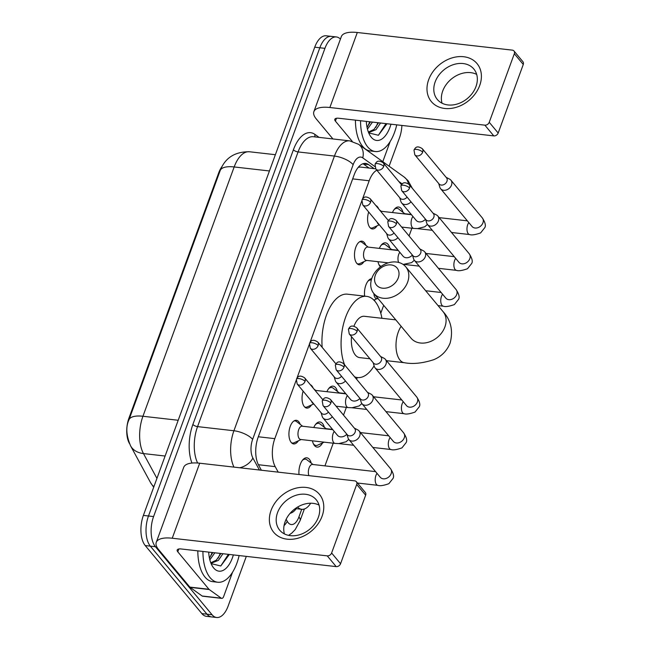 <?xml version="1.0" encoding="UTF-8"?>
<svg xmlns="http://www.w3.org/2000/svg" width="650" height="650" viewBox="0 0 650 650"><rect width="100%" height="100%" fill="white"/><g stroke="black" fill="none" stroke-linecap="round" stroke-linejoin="round"><path stroke-width="0.97" d="M377.008 225.859A11.887 5.98 -83.5 0 1 372.336 228.954A11.887 5.98 -83.5 0 1 369.891 227.5A11.887 5.98 -83.5 0 1 368.696 212.022M375.895 205.579A11.887 5.98 -83.5 0 1 377.463 206.806A11.887 5.98 -83.5 0 1 378.698 208.943M363.894 261.682A11.887 5.98 -83.5 0 1 359.223 264.786A11.887 5.98 -83.5 0 1 356.777 263.323A11.887 5.98 -83.5 0 1 355.079 249.689A11.887 5.98 -83.5 0 1 361.912 241.166A11.887 5.98 -83.5 0 1 364.358 242.629A11.887 5.98 -83.5 0 1 365.763 245.237M311.447 404.999A11.887 5.98 -83.5 0 1 306.776 408.094A11.887 5.98 -83.5 0 1 304.338 406.64A11.887 5.98 -83.5 0 1 303.144 391.162M310.342 384.719A11.887 5.98 -83.5 0 1 311.911 385.946A11.887 5.98 -83.5 0 1 313.146 388.082M298.342 440.822A11.887 5.98 -83.5 0 1 293.67 443.926A11.887 5.98 -83.5 0 1 291.224 442.463A11.887 5.98 -83.5 0 1 289.518 428.829A11.887 5.98 -83.5 0 1 296.351 420.306A11.887 5.98 -83.5 0 1 298.797 421.769A11.887 5.98 -83.5 0 1 300.211 424.377M392.454 212.558A12.643 6.362 -83.5 0 1 398.596 207.017A12.643 6.362 -83.5 0 1 401.196 208.569A12.643 6.362 -83.5 0 1 403.008 212.331M380.445 266.866A12.643 6.362 -83.5 0 1 380.031 266.411A12.643 6.362 -83.5 0 1 377.983 261.69M379.348 248.389A12.643 6.362 -83.5 0 1 385.483 242.84A12.643 6.362 -83.5 0 1 388.082 244.4A12.643 6.362 -83.5 0 1 389.894 248.162M364.642 296.132A12.643 6.362 -83.5 0 1 371.719 278.663M326.901 391.698A12.643 6.362 -83.5 0 1 333.044 386.157A12.643 6.362 -83.5 0 1 335.636 387.709A12.643 6.362 -83.5 0 1 337.447 391.471M322.562 442.91A12.643 6.362 -83.5 0 1 317.07 447.102A12.643 6.362 -83.5 0 1 314.47 445.551A12.643 6.362 -83.5 0 1 312.431 440.83M313.787 427.529A12.643 6.362 -83.5 0 1 319.93 421.98A12.643 6.362 -83.5 0 1 322.53 423.54A12.643 6.362 -83.5 0 1 324.342 427.302M299 474.508A12.643 6.362 -83.5 0 1 306.816 457.811A12.643 6.362 -83.5 0 1 309.416 459.363A12.643 6.362 -83.5 0 1 311.228 463.133M221.91 166.676A20.052 10.091 96.5 0 0 218.733 172.786L128.96 418.096A20.052 10.091 96.5 0 0 129.317 443.284L129.464 443.552M375.668 168.805L360.206 167.042L358.199 167.383M297.594 507.049A22.287 11.213 96.5 0 0 301.746 509.308A22.287 11.213 96.5 0 0 310.668 503.222M296.083 380.518L274.812 438.644A22.287 11.213 96.5 0 0 275.21 466.635L278.2 472.144M376.821 170.194A22.287 11.213 96.5 0 0 369.184 180.765L362.521 198.973M361.636 201.378L310.074 342.282M309.197 344.695L296.969 378.113M402.212 183.934L398.743 181.439M324.935 465.871L333.231 443.194M343.509 415.106L346.344 407.363M356.623 379.283L357.256 377.528M380.786 313.243L383.679 305.329M409.061 235.966L411.897 228.223M375.009 299.601A12.643 6.362 -83.5 0 1 374.384 300.658M246.309 556.384L228.118 606.101A22.287 11.213 -83.5 0 1 216.653 617.5A22.287 11.213 -83.5 0 1 212.071 614.762L155.431 546.715A22.287 11.213 -83.5 0 1 153.587 516.571L324.935 48.352L319.832 47.775A22.287 11.213 -83.5 0 1 331.297 36.376A22.287 11.213 -83.5 0 0 319.832 47.775L148.484 515.994L319.832 47.775L314.73 47.19A22.287 11.213 -83.5 0 1 326.194 35.791L336.399 36.953A22.287 11.213 -83.5 0 1 340.429 39.089M155.431 546.715L150.329 546.138A22.287 11.213 -83.5 0 1 148.484 515.994A22.287 11.213 -83.5 0 0 150.329 546.138L206.968 614.177L150.329 546.138L145.226 545.553A22.287 11.213 -83.5 0 1 143.382 515.409L314.73 47.19M216.653 617.5L211.551 616.923A22.287 11.213 -83.5 0 1 206.968 614.177A22.287 11.213 -83.5 0 0 211.551 616.923L206.448 616.338A22.287 11.213 -83.5 0 1 201.866 613.6L145.226 545.553M290.119 513.313A22.287 11.213 96.5 0 0 296.229 508.674M401.895 125.442A22.287 11.213 -83.5 0 1 399.466 137.881L389.098 166.205M324.935 48.352A22.287 11.213 -83.5 0 1 336.399 36.953M374.164 168.634L368.55 164.596A22.287 11.213 96.5 0 0 365.625 163.426A22.287 11.213 96.5 0 0 354.161 174.826L258.188 437.101A22.287 11.213 96.5 0 0 258.586 465.083L261.381 470.226M363.009 163.727A22.287 11.213 -83.5 0 1 363.447 164.019L369.062 168.049M239.127 555.563A37.139 18.679 -83.5 0 1 217.758 582.246A37.139 18.679 -83.5 0 1 210.121 577.679A37.139 18.679 -83.5 0 1 202.922 551.444M217.758 582.246L212.656 581.661A37.139 18.679 -83.5 0 1 205.018 577.094A37.139 18.679 -83.5 0 1 197.819 550.867M233.358 554.913A26 13.081 -83.5 0 1 213.671 567.978A26 13.081 -83.5 0 1 212.006 565.484A26 13.081 -83.5 0 1 208.699 552.102M211.006 562.697L216.361 560.146L220.919 553.491M210.706 562.608L212.014 562.9L218.384 560.373L222.942 553.727M209.422 558.001L212.818 552.573M209.844 559.845L214.841 552.801M211.266 563.664L220.781 565.979L229.369 554.458M210.064 557.212L212.184 552.5M218.164 558.131L220.285 553.426M220.764 565.988L228.386 554.344M322.091 516.206A29.713 23.14 140.2 0 1 287.105 539.175A29.713 23.14 140.2 0 1 271.058 510.404A29.713 23.14 140.2 0 1 306.044 487.435A29.713 23.14 140.2 0 1 322.091 516.206M277.542 512.639A23.774 18.509 -39.8 0 0 279.687 530.164A23.774 18.509 -39.8 0 0 300.341 534.495A23.774 18.509 -39.8 0 0 318.362 517.278A23.774 18.509 -39.8 0 0 316.217 499.753A23.774 18.509 -39.8 0 0 295.563 495.422A23.774 18.509 -39.8 0 0 277.542 512.639M284.424 533.918A23.774 18.509 140.2 0 1 285.106 521.731A23.774 18.509 140.2 0 1 319.044 505.091M232.537 572.26L223.673 596.481A3.713 1.869 96.5 0 1 221.764 598.382L202.629 596.204A3.713 1.869 -83.5 0 1 202.142 596.009L190.101 587.356A3.713 1.869 -83.5 0 1 189.824 587.096L158.649 549.648A29.713 11.139 20.1 0 1 156.26 542.344A29.713 11.139 20.1 0 1 172.242 538.233L327.243 555.864A3.713 2.893 -39.8 0 0 331.614 552.996L340.559 563.737A3.713 2.893 140.2 0 1 336.188 566.613L181.188 548.974A7.426 2.787 -159.9 0 0 177.19 550.006A7.426 2.787 -159.9 0 0 177.791 551.826L208.959 589.274A3.713 1.869 96.5 0 0 209.235 589.534L221.276 598.187A3.713 1.869 96.5 0 0 221.764 598.382M156.26 542.344L183.714 467.326A29.713 11.139 20.1 0 1 199.696 463.214L354.697 480.846A3.713 2.893 -39.8 0 1 356.371 481.707A3.713 2.893 -39.8 0 1 356.704 484.445L331.614 552.996M356.371 481.707L365.308 492.448A3.713 2.893 140.2 0 1 365.649 495.186L340.559 563.737M396.744 124.857A37.139 18.679 -83.5 0 1 375.375 151.531A37.139 18.679 -83.5 0 1 367.738 146.965A37.139 18.679 -83.5 0 1 360.539 120.737M375.375 151.531L370.273 150.954A37.139 18.679 -83.5 0 1 362.635 146.388A37.139 18.679 -83.5 0 1 355.436 120.153M390.975 124.199A26 13.081 -83.5 0 1 371.288 137.264A26 13.081 -83.5 0 1 369.623 134.778A26 13.081 -83.5 0 1 366.316 121.396M368.623 131.991L373.977 129.431L378.536 122.785M368.322 131.893L369.631 132.186L376.001 129.659L380.559 123.013M367.039 127.286L370.435 121.859M367.461 129.131L372.458 122.094M368.891 132.957L378.406 135.265L386.986 123.744M367.681 126.498L369.801 121.794M375.781 127.424L377.902 122.712M378.389 135.273L386.002 123.63M398.271 277.859A13.374 10.416 -39.8 0 0 391.056 264.916A13.374 10.416 -39.8 0 0 375.31 275.251A13.374 10.416 -39.8 0 0 382.533 288.194A13.374 10.416 -39.8 0 0 398.271 277.859M371.914 278.102A20.8 16.201 140.2 0 1 387.684 263.039A20.8 16.201 140.2 0 1 405.762 266.825A20.8 16.201 140.2 0 1 407.631 282.165A20.8 16.201 140.2 0 1 391.861 297.229A20.8 16.201 140.2 0 1 373.791 293.442A20.8 16.201 140.2 0 1 371.914 278.102M351.512 336.659A20.8 10.465 96.5 0 0 355.371 355.062A20.8 10.465 96.5 0 0 359.653 357.614L369.931 358.784M344.622 364.869A40.852 20.548 -83.5 0 1 344.736 319.8A40.852 20.548 -83.5 0 1 366.616 296.359A40.852 20.548 -83.5 0 1 375.017 301.381A40.852 20.548 -83.5 0 1 381.924 318.289M374.108 365.804A40.852 20.548 -83.5 0 1 357.378 377.544A40.852 20.548 -83.5 0 1 354.575 376.821M395.785 319.865L364.349 316.29A20.8 10.465 96.5 0 0 353.957 326.137M322.164 347.336A40.852 20.548 -83.5 0 1 347.482 294.182L366.616 296.359M346.913 434.298L348.075 438.067A6.687 5.208 -39.8 0 0 348.855 439.522A6.687 5.208 -39.8 0 0 351.861 441.066A6.687 5.208 -39.8 0 0 359.734 435.898A6.687 5.208 -39.8 0 0 359.125 430.974A6.687 5.208 -39.8 0 0 357.841 429.942L354.339 428.114M330.891 402.984A4.826 3.762 -39.8 0 1 327.226 406.486A4.826 3.762 -39.8 0 1 323.034 405.608L347.295 434.753A4.826 3.762 -39.8 0 0 349.473 435.874A4.826 3.762 -39.8 0 0 355.152 432.136A4.826 3.762 -39.8 0 0 354.721 428.577L330.452 399.425C324.894 395.85 323.505 398.653 322.213 400.855A4.826 1.812 -159.9 0 1 324.805 400.189A4.826 1.812 20.1 0 1 330.891 402.984A4.826 3.762 -39.8 0 0 330.452 399.425M313.024 464.514L306.938 459.818A11.139 5.606 96.5 0 0 305.37 459.16A11.139 5.606 96.5 0 0 302.339 460.403M375.578 471.632L312.52 464.457A6.687 3.364 96.5 0 0 308.945 468.276A6.687 3.364 96.5 0 0 308.912 475.637M313.284 443.576A11.139 5.606 96.5 0 0 313.674 444.096A11.139 5.606 96.5 0 0 315.965 445.469A11.139 5.606 96.5 0 0 317.639 445.177L324.188 442.163M360.027 398.466L361.181 402.244A6.687 5.208 -39.8 0 0 361.961 403.699A6.687 5.208 -39.8 0 0 364.975 405.243A6.687 5.208 -39.8 0 0 372.84 400.075A6.687 5.208 -39.8 0 0 372.239 395.143A6.687 5.208 -39.8 0 0 370.955 394.111L367.445 392.291M344.004 367.161A4.826 3.762 -39.8 0 1 340.34 370.654A4.826 3.762 -39.8 0 1 336.148 369.777L360.409 398.929A4.826 3.762 -39.8 0 0 362.586 400.043A4.826 3.762 -39.8 0 0 368.266 396.313A4.826 3.762 -39.8 0 0 367.835 392.746L343.566 363.602C338 360.027 336.619 362.822 335.319 365.032A4.826 1.812 -159.9 0 1 337.919 364.358A4.826 1.812 20.1 0 1 344.004 367.161A4.826 3.762 -39.8 0 0 343.566 363.602M326.129 428.683L320.052 423.995A11.139 5.606 96.5 0 0 318.484 423.329A11.139 5.606 96.5 0 0 315.445 424.572M332.572 429.414L325.634 428.626A6.687 3.364 96.5 0 0 324.716 428.764M373.141 362.643L374.294 366.413A6.687 5.208 -39.8 0 0 375.074 367.868A6.687 5.208 -39.8 0 0 378.081 369.411A6.687 5.208 -39.8 0 0 385.954 364.244A6.687 5.208 -39.8 0 0 385.352 359.312A6.687 5.208 -39.8 0 0 384.061 358.28L380.559 356.46M357.11 331.329A4.826 3.762 -39.8 0 1 353.454 334.831A4.826 3.762 -39.8 0 1 349.253 333.946L373.523 363.098A4.826 3.762 -39.8 0 0 375.692 364.211A4.826 3.762 -39.8 0 0 381.379 360.482A4.826 3.762 -39.8 0 0 380.941 356.923L356.679 327.771C351.114 324.196 349.724 326.999 348.433 329.201A4.826 1.812 -159.9 0 1 351.024 328.534A4.826 1.812 20.1 0 1 357.11 331.329A4.826 3.762 -39.8 0 0 356.679 327.771M339.243 392.86L333.158 388.164A11.139 5.606 96.5 0 0 331.598 387.498A11.139 5.606 96.5 0 0 328.559 388.741M345.686 393.591L338.748 392.803A6.687 3.364 96.5 0 0 337.821 392.941M373.912 293.589A6.687 3.364 96.5 0 0 375.196 297.781A6.687 3.364 96.5 0 0 376.569 298.602L378.243 298.789M412.474 255.158L413.627 258.936A6.687 5.208 -39.8 0 0 414.408 260.382A6.687 5.208 -39.8 0 0 417.414 261.926A6.687 5.208 -39.8 0 0 425.287 256.758A6.687 5.208 -39.8 0 0 424.686 251.834A6.687 5.208 -39.8 0 0 423.394 250.803L419.892 248.974M396.443 223.844A4.826 3.762 -39.8 0 1 392.787 227.346A4.826 3.762 -39.8 0 1 388.586 226.468L412.856 255.613A4.826 3.762 -39.8 0 0 415.025 256.734A4.826 3.762 -39.8 0 0 420.712 252.996A4.826 3.762 -39.8 0 0 420.274 249.438L396.012 220.285C390.447 216.71 389.058 219.513 387.766 221.715A4.826 1.812 -159.9 0 1 390.366 221.049A4.826 1.812 20.1 0 1 396.443 223.844A4.826 3.762 -39.8 0 0 396.012 220.285M371.296 280.085A11.139 5.606 96.5 0 0 370.931 280.02A11.139 5.606 96.5 0 0 367.892 281.263M378.844 264.436A11.139 5.606 96.5 0 0 379.226 264.956A11.139 5.606 96.5 0 0 381.249 266.289M425.579 219.326L426.741 223.104A6.687 5.208 -39.8 0 0 427.521 224.559A6.687 5.208 -39.8 0 0 430.527 226.102A6.687 5.208 -39.8 0 0 438.401 220.935A6.687 5.208 -39.8 0 0 437.799 216.003A6.687 5.208 -39.8 0 0 436.507 214.971L433.006 213.151M409.557 188.021A4.826 3.762 -39.8 0 1 405.892 191.514A4.826 3.762 -39.8 0 1 401.7 190.637L425.969 219.789A4.826 3.762 -39.8 0 0 428.139 220.903A4.826 3.762 -39.8 0 0 433.826 217.173A4.826 3.762 -39.8 0 0 433.387 213.606L409.118 184.462C403.561 180.887 402.171 183.682 400.879 185.892A4.826 1.812 -159.9 0 1 403.471 185.218A4.826 1.812 20.1 0 1 409.557 188.021A4.826 3.762 -39.8 0 0 409.118 184.462M391.69 249.543L385.604 244.855A11.139 5.606 96.5 0 0 384.036 244.189A11.139 5.606 96.5 0 0 381.006 245.432M398.125 250.274L391.186 249.486A6.687 3.364 96.5 0 0 390.268 249.632M438.693 183.503L439.847 187.273A6.687 5.208 -39.8 0 0 440.627 188.727A6.687 5.208 -39.8 0 0 443.641 190.271A6.687 5.208 -39.8 0 0 451.506 185.104A6.687 5.208 -39.8 0 0 450.905 180.172A6.687 5.208 -39.8 0 0 449.621 179.148L446.119 177.32M422.671 152.189A4.826 3.762 -39.8 0 1 419.006 155.691A4.826 3.762 -39.8 0 1 414.814 154.806L439.075 183.958A4.826 3.762 -39.8 0 0 441.253 185.071A4.826 3.762 -39.8 0 0 446.932 181.342A4.826 3.762 -39.8 0 0 446.501 177.783L422.232 148.631C416.666 145.056 415.285 147.859 413.985 150.061A4.826 1.812 -159.9 0 1 416.585 149.394A4.826 1.812 20.1 0 1 422.671 152.189A4.826 3.762 -39.8 0 0 422.232 148.631M404.796 213.72L398.718 209.024A11.139 5.606 96.5 0 0 397.15 208.357A11.139 5.606 96.5 0 0 394.111 209.601M411.239 214.451L404.3 213.663A6.687 3.364 96.5 0 0 403.382 213.801M291.46 442.731A11.139 5.606 96.5 0 0 292.476 443.04A11.139 5.606 96.5 0 0 294.149 442.747L301.129 439.538M332.8 429.691L302.144 426.197A6.687 3.364 96.5 0 0 298.301 430.999A6.687 3.364 96.5 0 0 299.26 438.661A6.687 3.364 96.5 0 0 300.633 439.481L335.083 443.406A6.687 3.364 96.5 0 1 333.702 442.585A6.687 3.364 96.5 0 1 333.027 433.907A6.687 3.364 96.5 0 1 334.254 431.438M321.067 412.693L322.221 416.471A6.687 5.208 -39.8 0 0 323.001 417.926A6.687 5.208 -39.8 0 0 326.016 419.469A6.687 5.208 -39.8 0 0 332.353 416.804M297.188 384.004L296.359 379.259A4.826 1.812 -159.9 0 1 298.959 378.584A4.826 1.812 20.1 0 1 305.045 381.387A4.826 3.762 -39.8 0 1 301.381 384.881A4.826 3.762 -39.8 0 1 297.188 384.004L321.449 413.156A4.826 3.762 -39.8 0 0 323.627 414.269A4.826 3.762 -39.8 0 0 328.429 412.084M302.64 426.254L296.562 421.566A11.139 5.606 96.5 0 0 294.994 420.899A11.139 5.606 96.5 0 0 293.938 420.981M304.574 406.9A11.139 5.606 96.5 0 0 305.589 407.217A11.139 5.606 96.5 0 0 307.263 406.916L313.771 403.926M311.537 401.237A6.687 3.364 96.5 0 0 312.374 402.838A6.687 3.364 96.5 0 0 313.511 403.609M334.181 376.87L335.335 380.64A6.687 5.208 -39.8 0 0 336.115 382.094A6.687 5.208 -39.8 0 0 339.121 383.638A6.687 5.208 -39.8 0 0 345.467 380.973M310.294 348.173L309.473 343.428A4.826 1.812 -159.9 0 1 312.065 342.761A4.826 1.812 20.1 0 1 318.151 345.556A4.826 3.762 -39.8 0 1 314.494 349.058A4.826 3.762 -39.8 0 1 310.294 348.173L334.563 377.325A4.826 3.762 -39.8 0 0 336.733 378.438A4.826 3.762 -39.8 0 0 341.534 376.252M345.906 393.859L315.258 390.374A6.687 3.364 96.5 0 0 315.039 390.366M357.021 263.591A11.139 5.606 96.5 0 0 358.028 263.9A11.139 5.606 96.5 0 0 359.71 263.608L366.689 260.398M398.352 250.551L367.705 247.057A6.687 3.364 96.5 0 0 363.854 251.859A6.687 3.364 96.5 0 0 364.812 259.521A6.687 3.364 96.5 0 0 366.194 260.349L388.261 262.86M386.62 233.553L387.782 237.331A6.687 5.208 -39.8 0 0 388.562 238.786A6.687 5.208 -39.8 0 0 391.568 240.329A6.687 5.208 -39.8 0 0 397.906 237.664M362.741 204.864L361.92 200.119A4.826 1.812 -159.9 0 1 364.512 199.444A4.826 1.812 20.1 0 1 370.598 202.248A4.826 3.762 -39.8 0 1 366.933 205.741A4.826 3.762 -39.8 0 1 362.741 204.864L387.01 234.016A4.826 3.762 -39.8 0 0 389.179 235.129A4.826 3.762 -39.8 0 0 393.981 232.944M368.201 247.114L362.115 242.426A11.139 5.606 96.5 0 0 360.555 241.759A11.139 5.606 96.5 0 0 359.491 241.841M370.126 227.76A11.139 5.606 96.5 0 0 371.142 228.077A11.139 5.606 96.5 0 0 372.816 227.776L379.324 224.786M377.089 222.105A6.687 3.364 96.5 0 0 377.926 223.697A6.687 3.364 96.5 0 0 379.064 224.469M399.734 197.73L400.887 201.5A6.687 5.208 -39.8 0 0 401.668 202.954A6.687 5.208 -39.8 0 0 404.682 204.498A6.687 5.208 -39.8 0 0 411.019 201.833M375.854 169.032L375.026 164.287A4.826 1.812 -159.9 0 1 377.626 163.621A4.826 1.812 20.1 0 1 383.711 166.416A4.826 3.762 -39.8 0 1 380.047 169.918A4.826 3.762 -39.8 0 1 375.854 169.032L400.116 198.185A4.826 3.762 -39.8 0 0 402.293 199.298A4.826 3.762 -39.8 0 0 407.095 197.112M411.466 214.719L380.811 211.234A6.687 3.364 96.5 0 0 380.599 211.226M479.708 85.499A29.713 23.14 140.2 0 1 444.73 108.461A29.713 23.14 140.2 0 1 428.675 79.69A29.713 23.14 140.2 0 1 463.661 56.729A29.713 23.14 140.2 0 1 479.708 85.499M435.159 81.924A23.774 18.509 -39.8 0 0 437.304 99.458A23.774 18.509 -39.8 0 0 457.957 103.789A23.774 18.509 -39.8 0 0 475.979 86.572A23.774 18.509 -39.8 0 0 473.842 69.038A23.774 18.509 -39.8 0 0 453.18 64.707A23.774 18.509 -39.8 0 0 435.159 81.924M442.041 103.204A23.774 18.509 140.2 0 1 442.723 91.016A23.774 18.509 140.2 0 1 476.661 74.384M390.154 141.554L382.793 161.679M332.93 138.954L316.266 118.942A29.713 11.139 20.1 0 1 313.885 111.629A29.713 11.139 20.1 0 1 329.859 107.518L484.859 125.157A3.713 2.893 -39.8 0 0 489.239 122.281L498.176 133.031A3.713 2.893 140.2 0 1 493.805 135.899L338.804 118.259A7.426 2.787 -159.9 0 0 334.807 119.291A7.426 2.787 -159.9 0 0 335.408 121.119L352.227 141.326M313.885 111.629L341.331 36.611A29.713 11.139 20.1 0 1 357.313 32.5L512.314 50.139A3.713 2.893 -39.8 0 1 513.988 50.992A3.713 2.893 -39.8 0 1 514.321 53.731L489.239 122.281M513.988 50.992L522.933 61.734A3.713 2.893 140.2 0 1 523.266 64.48L498.176 133.031M128.96 418.096L129.569 418.169M218.733 172.786L219.342 172.859M258.391 464.718L275.21 466.635M258.31 436.767L274.812 438.644M352.674 178.888L369.184 180.765M153.904 486.655A26 18.249 151.5 0 1 150.589 482.69L130.585 445.859A26 18.249 151.5 0 0 143.463 453.57L156.934 478.376M220.188 170.552A26 9.742 20.1 0 1 234.171 166.952L142.935 416.26A26 9.742 -159.9 0 0 128.952 419.859L220.188 170.552C225.087 157.885 234.845 151.621 249.454 151.759A29.713 14.942 96.5 0 0 234.171 166.952L269.433 170.966M178.197 420.266L142.935 416.26A29.713 14.942 96.5 0 0 143.463 453.57L165.116 456.032M201.866 613.6L212.071 614.762M143.382 515.409L153.587 516.571M286.154 519.269L287.259 521.292A14.853 7.475 96.5 0 0 288.218 522.73A14.853 7.475 96.5 0 0 298.911 516.961L301.714 509.299M288.592 535.364L291.809 533.097L295.206 529.579L300.105 520.609A14.853 5.566 -159.9 0 0 298.911 516.961M412.36 188.354L408.054 180.659L404.194 177.052A14.853 12.358 125.7 0 1 408.493 183.828M191.937 463.06A33.426 16.811 -83.5 0 1 192.879 424.458L293.402 149.776A33.426 16.811 -83.5 0 1 314.974 134.428L319.077 137.377M233.959 467.106A29.713 14.942 -83.5 0 1 233.919 430.755L197.559 426.611A29.713 14.942 96.5 0 0 197.624 463.019M374.766 166.489L362.749 157.861A14.853 7.475 96.5 0 0 353.153 164.678L252.639 439.368A14.853 5.566 -159.9 0 0 233.919 430.755L334.441 156.065L298.082 151.929L197.559 426.611A3.713 1.389 20.1 0 1 192.879 424.458M353.153 164.678A14.853 5.566 -159.9 0 0 334.441 156.065A29.713 14.942 -83.5 0 1 349.724 140.863L313.365 136.727A29.713 14.942 96.5 0 0 298.082 151.929A3.713 1.389 20.1 0 1 293.402 149.776M252.639 439.368A14.853 7.475 96.5 0 0 252.899 458.023L259.407 470.007M314.974 134.428A3.713 3.087 -54.3 0 0 315.226 136.939M404.194 177.052L358.654 144.341A14.853 12.358 125.7 0 1 362.749 157.861M252.899 458.023A14.853 10.424 151.5 0 1 239.688 467.764M287.259 521.292A14.853 10.424 151.5 0 1 284.05 525.631M363.447 164.019L368.55 164.596M199.696 463.214L172.242 538.233M365.649 495.186L356.704 484.445M178.823 548.99L177.791 551.826M189.824 587.096L208.959 589.274M336.188 566.613L327.243 555.864M209.235 589.534L190.101 587.356M202.142 596.009L221.276 598.187M401.148 326.308A20.8 10.465 96.5 0 0 398.304 332.004A20.8 10.465 96.5 0 0 400.026 360.141A20.8 10.465 96.5 0 0 404.3 362.7C412.685 364.325 422.492 363.326 433.729 359.694C441.439 356.493 446.907 350.935 450.149 343.013C453.31 330.623 450.938 320.149 443.024 311.594L405.762 266.825M411.263 338.455L411.052 338.203A20.8 16.201 -39.8 0 0 429.13 341.998A20.8 16.201 -39.8 0 0 444.901 326.934A20.8 16.201 -39.8 0 0 443.024 311.594M377.041 473.387A6.687 3.364 96.5 0 0 375.806 475.857A6.687 3.364 96.5 0 0 376.488 484.526A6.687 3.364 96.5 0 0 377.861 485.347L357.467 483.023M380.356 477.368L380.274 477.271A6.687 5.208 -39.8 0 0 386.084 478.489A6.687 5.208 -39.8 0 0 391.154 473.647A6.687 5.208 -39.8 0 0 391.276 473.281A6.687 5.208 -39.8 0 0 390.553 468.715L359.125 430.974M390.146 437.556A6.687 3.364 96.5 0 0 388.919 440.026A6.687 3.364 96.5 0 0 389.594 448.695A6.687 3.364 96.5 0 0 390.975 449.516L372.856 447.46M393.469 441.545L393.388 441.439A6.687 5.208 -39.8 0 0 399.197 442.658A6.687 5.208 -39.8 0 0 404.259 437.816A6.687 5.208 -39.8 0 0 404.389 437.45A6.687 5.208 -39.8 0 0 403.658 432.892L372.239 395.143M403.26 401.724A6.687 3.364 96.5 0 0 402.025 404.194A6.687 3.364 96.5 0 0 402.707 412.872A6.687 3.364 96.5 0 0 404.081 413.692L385.962 411.629M406.583 405.714L406.494 405.616A6.687 5.208 -39.8 0 0 412.303 406.835A6.687 5.208 -39.8 0 0 417.373 401.993A6.687 5.208 -39.8 0 0 417.495 401.627A6.687 5.208 -39.8 0 0 416.772 397.061L385.352 359.312M442.593 294.247A6.687 3.364 96.5 0 0 441.358 296.717A6.687 3.364 96.5 0 0 442.041 305.386A6.687 3.364 96.5 0 0 443.414 306.207L438.027 305.598M445.916 298.228L445.827 298.131A6.687 5.208 -39.8 0 0 451.636 299.349A6.687 5.208 -39.8 0 0 456.706 294.507A6.687 5.208 -39.8 0 0 456.828 294.141A6.687 5.208 -39.8 0 0 456.105 289.575L424.686 251.834M455.707 258.416A6.687 3.364 96.5 0 0 454.472 260.886A6.687 3.364 96.5 0 0 455.154 269.555A6.687 3.364 96.5 0 0 456.527 270.376L438.409 268.32M459.022 262.405L458.941 262.299A6.687 5.208 -39.8 0 0 464.75 263.518A6.687 5.208 -39.8 0 0 469.82 258.676A6.687 5.208 -39.8 0 0 469.942 258.31A6.687 5.208 -39.8 0 0 469.219 253.752L437.799 216.003M468.812 222.584A6.687 3.364 96.5 0 0 467.586 225.054A6.687 3.364 96.5 0 0 468.26 233.732A6.687 3.364 96.5 0 0 469.641 234.553L451.523 232.489M472.136 226.574L472.054 226.476A6.687 5.208 -39.8 0 0 477.864 227.695A6.687 5.208 -39.8 0 0 482.934 222.852A6.687 5.208 -39.8 0 0 483.056 222.487A6.687 5.208 -39.8 0 0 482.324 217.921L450.905 180.172M337.577 435.427L337.496 435.329A6.687 5.208 -39.8 0 0 346.84 434.208M305.045 381.387A4.826 3.762 -39.8 0 0 304.606 377.829L322.814 399.701M347.368 395.614A6.687 3.364 96.5 0 0 346.133 398.084A6.687 3.364 96.5 0 0 346.816 406.754A6.687 3.364 96.5 0 0 348.189 407.574L336.091 406.201M350.691 399.604L350.602 399.498A6.687 5.208 -39.8 0 0 359.954 398.377M318.151 345.556A4.826 3.762 -39.8 0 0 317.72 341.998L335.928 363.878M403.13 256.287L403.049 256.189A6.687 5.208 -39.8 0 0 412.401 255.068M399.815 252.306A6.687 3.364 96.5 0 0 398.58 254.768A6.687 3.364 96.5 0 0 398.653 262.446M370.598 202.248A4.826 3.762 -39.8 0 0 370.159 198.689L388.375 220.561M412.921 216.474A6.687 3.364 96.5 0 0 411.694 218.944A6.687 3.364 96.5 0 0 412.368 227.614A6.687 3.364 96.5 0 0 413.749 228.434L401.651 227.061M416.244 220.464L416.163 220.358A6.687 5.208 -39.8 0 0 425.506 219.237M383.711 166.416A4.826 3.762 -39.8 0 0 383.273 162.857L401.489 184.738M357.313 32.5L329.859 107.518M523.266 64.48L514.321 53.731M336.44 118.284L335.408 121.119M493.805 135.899L484.859 125.157M295.287 508.568L301.746 509.308M153.692 487.273L150.589 482.69M128.952 419.859C125.661 426.855 126.206 435.524 130.585 445.859M249.454 151.759L275.381 154.708M358.654 144.341L349.724 140.863M300.105 520.609L304.354 509.007M386.482 360.669L404.3 362.7M357.378 377.544L354.941 377.268M411.052 338.203L373.791 293.442M323.034 405.608L322.213 400.855M377.861 485.347C379.852 486.135 383.508 485.591 388.83 483.714L393.071 478.376C394.225 476.328 393.388 473.102 390.553 468.715M305.37 459.16L303.664 458.965M380.274 477.271L348.855 439.522M336.148 369.777L335.319 365.032M315.965 445.469L314.251 445.274M338.829 443.584L353.632 445.274M390.975 449.516C392.966 450.312 396.622 449.767 401.944 447.882L406.177 442.552C407.339 440.497 406.494 437.279 403.658 432.892M318.484 423.329L316.769 423.134M360.482 432.591L388.692 435.801M393.388 441.439L361.961 403.699M349.253 333.946L348.433 329.201M337.301 406.339L336.513 406.705M351.942 407.761L366.746 409.443M404.081 413.692C406.071 414.481 409.736 413.936 415.049 412.059L419.291 406.721C420.444 404.674 419.608 401.448 416.772 397.061M331.598 387.498L329.883 387.303M373.588 396.768L401.798 399.977M406.494 405.616L375.074 367.868M388.586 226.468L387.766 221.715M377.065 298.659L373.872 300.121M443.414 306.207C445.413 306.995 449.069 306.451 454.382 304.574L458.624 299.244C459.777 297.188 458.941 293.963 456.105 289.575M370.931 280.02L369.216 279.825M425.652 290.729L441.131 292.492M445.827 298.131L414.408 260.382M401.7 190.637L400.879 185.892M381.233 266.297L379.811 266.134M404.381 264.444L419.193 266.134M456.527 270.376C458.518 271.172 462.174 270.627 467.496 268.743L471.738 263.412C472.891 261.357 472.054 258.139 469.219 253.752M384.036 244.189L382.33 243.994M426.034 253.451L454.244 256.661M458.941 262.299L427.521 224.559M414.814 154.806L413.985 150.061M402.862 227.199L402.066 227.565M417.495 228.621L432.299 230.303M469.641 234.553C471.632 235.341 475.288 234.796 480.61 232.919L484.843 227.581C486.005 225.534 485.16 222.308 482.324 217.921M397.15 208.357L395.444 208.162M439.148 217.628L467.358 220.838M472.054 226.476L440.627 188.727M292.476 443.04L291.688 442.951M348.766 439.408L346.052 441.773L338.877 443.584L335.083 443.406M294.994 420.899L294.206 420.81M337.496 435.329L323.001 417.926M304.606 377.829C299.041 374.254 297.659 377.049 296.359 379.259M305.589 407.217L304.793 407.127M361.871 403.585L359.158 405.941L351.991 407.753L348.189 407.574M315.754 390.431L313.918 389.017M350.602 399.498L336.115 382.094M317.72 341.998C312.154 338.423 310.765 341.226 309.473 343.428M358.028 263.9L357.24 263.811M414.318 260.268L411.604 262.632L403.13 264.444M360.555 241.759L359.759 241.67M403.049 256.189L388.562 238.786M370.159 198.689C364.601 195.114 363.212 197.909 361.92 200.119M371.142 228.077L370.354 227.988M427.432 224.445L424.718 226.801L417.544 228.613L413.749 228.434M381.306 211.291L379.478 209.877M416.163 220.358L401.668 202.954M383.273 162.857C377.707 159.282 376.326 162.086 375.026 164.287"/></g></svg>
